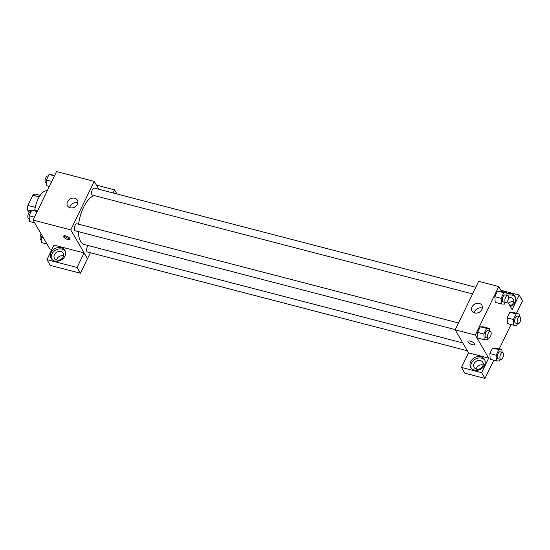 <?xml version="1.0" encoding="UTF-8"?>
<svg xmlns="http://www.w3.org/2000/svg" width="550" height="550" viewBox="0 0 550 550"><rect width="100%" height="100%" fill="white"/><g stroke="black" fill="none" stroke-linecap="round" stroke-linejoin="round"><path stroke-width="0.82" d="M35.262 207.35L27.885 205.432L32.821 195.222A11.213 4.971 104.6 0 1 35.124 194.095L40.171 195.408M29.061 212.548L27.5 209.859A11.213 4.971 104.6 0 1 27.885 205.432M31.446 210.891L27.5 209.859M35.186 207.783A11.584 5.129 -75.4 0 1 36.266 203.617M39.222 196.886L32.821 195.222M47.273 190.761A17.373 7.7 104.6 0 0 34.774 210.251M51.893 249.446L49.796 248.896L33.089 220.089L56.54 171.572L94.236 181.376L98.808 189.262M96.408 185.13L114.593 189.853L113.087 192.974M114.593 189.853L116.992 193.985M67.513 201.733A5.692 4.661 149.9 0 1 72.435 198.158A5.692 4.661 149.9 0 1 77.378 200.159A5.692 4.661 149.9 0 1 74.793 207.048A5.692 4.661 149.9 0 1 67.526 205.872A5.692 4.661 149.9 0 1 67.513 201.733M90.358 252.746L87.484 258.699L70.778 229.886L33.089 220.089M70.778 229.886L94.236 181.376M77.839 202.936A5.692 4.661 -30.1 0 0 70.153 206.284A5.692 4.661 -30.1 0 0 69.713 207.653M67.829 239.518A3.623 1.327 25.8 0 1 63.525 236.143A3.623 1.327 25.8 0 1 67.361 236.521A3.623 1.327 25.8 0 1 70.042 239.291A3.623 1.327 25.8 0 1 67.829 239.518M84.102 252.924L53.996 245.094L46.956 259.648L77.069 267.479L84.102 252.924L87.484 258.699M64.281 235.751A3.623 1.327 -154.2 0 0 68.42 238.294A3.623 1.327 -154.2 0 0 69.877 238.459M51.102 252.539A7.961 6.518 149.9 0 1 57.991 247.534A7.961 6.518 149.9 0 1 64.9 250.339A7.961 6.518 149.9 0 1 61.284 259.971A7.961 6.518 149.9 0 1 51.123 258.328A7.961 6.518 149.9 0 1 51.102 252.539M65.264 251.089A7.961 6.518 -30.1 0 0 58.334 249.067A7.961 6.518 -30.1 0 0 51.941 253.976A7.961 6.518 -30.1 0 0 51.597 259.016M60.899 251.529A5.067 4.146 149.9 0 1 63.229 253.234A5.067 4.146 149.9 0 1 62.287 258.287A5.067 4.146 149.9 0 1 56.794 260.019A5.067 4.146 149.9 0 1 54.464 258.314A5.067 4.146 149.9 0 1 55.406 253.261A5.067 4.146 149.9 0 1 60.899 251.529M56.602 259.964A5.067 4.146 149.9 0 1 63.601 255.908M77.069 267.479L80.41 273.24L87.443 258.686M46.956 259.648L50.297 265.416L80.41 273.24M458.521 322.981L76.993 223.781A3.623 1.602 104.6 0 0 74.525 226.882A3.623 1.602 104.6 0 0 75.171 230.794L455.311 329.622M88.096 245.527A3.623 1.602 104.6 0 0 86.907 251.522A3.623 1.602 104.6 0 0 87.464 251.996L467.335 350.756M475.784 287.272L94.249 188.079A3.623 1.602 104.6 0 0 92.015 190.451A3.623 1.602 104.6 0 0 91.877 194.611A3.623 1.602 104.6 0 0 92.427 195.085L472.567 293.913M94.284 195.566A25.369 11.241 104.6 0 0 78.629 224.208M78.279 231.598A25.369 11.241 104.6 0 0 80.589 241.285A25.369 11.241 104.6 0 0 84.473 244.585L462.811 342.952M468.572 352.88L461.491 367.428L481.635 372.666L488.668 358.112L468.572 352.88L455.207 329.835L478.658 281.318L498.761 286.55L501.579 291.411M513.693 301.929A5.067 4.146 -30.1 0 0 508.42 303.208M483.203 365.001A5.067 4.146 -30.1 0 0 476.204 369.057M461.491 367.428L464.832 373.189L484.976 378.428L493.783 360.202M499.201 348.996L511.046 324.493M516.464 313.287L522.5 300.802L519.159 295.041L512.126 309.595L507.382 301.421M508.461 297.564A5.067 4.146 149.9 0 1 510.991 297.55A5.067 4.146 149.9 0 1 513.322 299.255A5.067 4.146 149.9 0 1 509.96 305.869M515.35 297.117A7.961 6.518 -30.1 0 0 507.21 295.439M506.914 293.824A7.961 6.518 149.9 0 1 514.993 296.361A7.961 6.518 149.9 0 1 510.338 306.515M476.396 369.112A5.067 4.146 149.9 0 1 474.066 367.407A5.067 4.146 149.9 0 1 476.369 361.281A5.067 4.146 149.9 0 1 482.831 362.326A5.067 4.146 149.9 0 1 481.889 367.379A5.067 4.146 149.9 0 1 476.396 369.112M484.866 360.181A7.961 6.518 -30.1 0 0 477.936 358.16A7.961 6.518 -30.1 0 0 471.543 363.069A7.961 6.518 -30.1 0 0 471.199 368.108M470.704 361.632A7.961 6.518 149.9 0 1 477.592 356.627A7.961 6.518 149.9 0 1 484.502 359.432A7.961 6.518 149.9 0 1 480.886 369.064A7.961 6.518 149.9 0 1 470.724 367.421A7.961 6.518 149.9 0 1 470.704 361.632M481.635 372.666L484.976 378.428M500.933 290.304L519.159 295.041M507.492 323.572L507.141 317.879L509.85 312.276L512.875 312.345M495.192 302.363L494.842 296.677L497.551 291.074L500.576 291.143L506.859 292.786L507.004 295.391M477.936 338.071L477.579 332.379L480.288 326.776L483.319 326.851M500.301 359.329L499.496 360.979L496.478 360.896L490.194 359.267L489.878 353.581L492.587 347.985L495.612 348.054L501.889 349.697L502.033 352.296M488.668 358.112L475.303 335.06L498.761 286.55M479.291 303.421A5.692 4.661 149.9 0 1 481.91 305.332A5.692 4.661 149.9 0 1 479.318 312.221A5.692 4.661 149.9 0 1 472.058 311.046A5.692 4.661 149.9 0 1 473.117 305.367A5.692 4.661 149.9 0 1 479.291 303.421M475.303 335.06L455.207 329.835M482.364 308.11A5.692 4.661 -30.1 0 0 481.924 307.972A5.692 4.661 -30.1 0 0 474.237 312.826M468.05 341.316A3.623 1.327 -154.2 0 0 472.354 344.692A3.623 1.327 25.8 0 1 468.05 341.316A3.623 1.327 25.8 0 1 471.886 341.694A3.623 1.327 25.8 0 1 474.567 344.465A3.623 1.327 25.8 0 1 472.354 344.692A3.623 1.327 -154.2 0 0 474.567 344.465M488.001 338.126L487.204 339.776L484.179 339.694L483.862 334.015L486.571 328.412L489.596 328.494L489.741 331.093M490.311 331.244L487.802 330.591A3.623 1.602 104.6 0 0 485.561 332.97A3.623 1.602 104.6 0 0 485.423 337.123A3.623 1.602 104.6 0 0 485.98 337.597L488.489 338.25A3.623 1.602 104.6 0 0 490.951 335.149A3.623 1.602 104.6 0 0 490.311 331.244A3.623 1.602 104.6 0 0 488.07 333.623A3.623 1.602 104.6 0 0 487.933 337.782A3.623 1.602 104.6 0 0 488.489 338.25M489.596 328.494L483.312 326.858L480.288 326.776L477.579 332.379L483.862 334.015M484.179 339.694L477.895 338.064M486.571 328.412L480.288 326.776M505.264 302.418L504.467 304.067L501.442 303.992L501.126 298.306L503.834 292.703L506.859 292.786M507.574 295.536L505.058 294.882A3.623 1.602 104.6 0 0 502.824 297.261A3.623 1.602 104.6 0 0 502.686 301.421A3.623 1.602 104.6 0 0 503.236 301.888L505.752 302.541A3.623 1.602 104.6 0 0 508.214 299.441A3.623 1.602 104.6 0 0 507.574 295.536A3.623 1.602 104.6 0 0 505.333 297.914A3.623 1.602 104.6 0 0 505.196 302.074A3.623 1.602 104.6 0 0 505.752 302.541M501.442 303.992L495.158 302.356M501.126 298.306L494.842 296.677L497.551 291.074L500.576 291.149M503.834 292.703L497.551 291.074M496.478 360.896L496.162 355.217L498.864 349.614L501.889 349.697M502.604 352.447L500.094 351.794A3.623 1.602 104.6 0 0 497.853 354.172A3.623 1.602 104.6 0 0 497.716 358.332A3.623 1.602 104.6 0 0 498.272 358.799L500.782 359.453A3.623 1.602 104.6 0 0 503.25 356.352A3.623 1.602 104.6 0 0 502.604 352.447A3.623 1.602 104.6 0 0 500.369 354.826A3.623 1.602 104.6 0 0 500.232 358.985A3.623 1.602 104.6 0 0 500.782 359.453M496.162 355.217L489.878 353.581L492.587 347.985L495.612 348.061M498.864 349.614L492.587 347.985M517.557 323.62L516.759 325.27L513.734 325.194L513.418 319.509L516.127 313.906L519.152 313.988L519.296 316.594M519.867 316.738L517.357 316.085A3.623 1.602 104.6 0 0 515.116 318.464A3.623 1.602 104.6 0 0 514.979 322.623A3.623 1.602 104.6 0 0 515.536 323.091L518.045 323.744A3.623 1.602 104.6 0 0 520.506 320.65A3.623 1.602 104.6 0 0 519.867 316.738A3.623 1.602 104.6 0 0 517.632 319.117A3.623 1.602 104.6 0 0 517.488 323.276A3.623 1.602 104.6 0 0 518.045 323.744M519.152 313.988L512.868 312.352L509.85 312.276L507.141 317.879L513.418 319.509M513.734 325.194L507.457 323.558M516.127 313.906L509.85 312.276M34.677 222.833L29.404 221.458L29.088 215.779L31.79 210.176L37.51 210.952M34.499 217.181L29.088 215.779M37.201 211.578L31.79 210.176M30.992 211.826L30.511 211.702A3.623 1.602 104.6 0 0 28.27 214.074A3.623 1.602 104.6 0 0 28.133 218.233A3.623 1.602 104.6 0 0 28.689 218.708L29.26 218.852M49.356 186.45L46.661 185.749L46.344 180.07L49.053 174.467L54.766 175.244M51.755 181.472L46.344 180.07M54.464 175.876L49.053 174.467M48.256 176.117L47.768 175.993A3.623 1.602 104.6 0 0 45.533 178.365A3.623 1.602 104.6 0 0 45.396 182.524A3.623 1.602 104.6 0 0 45.946 182.999L46.516 183.15M46.977 244.035L41.697 242.66L41.381 236.981L42.061 235.565M43.154 237.442L41.381 236.981M41.168 234.025A3.623 1.602 104.6 0 0 40.425 239.436A3.623 1.602 104.6 0 0 40.982 239.91L41.552 240.054"/></g></svg>
